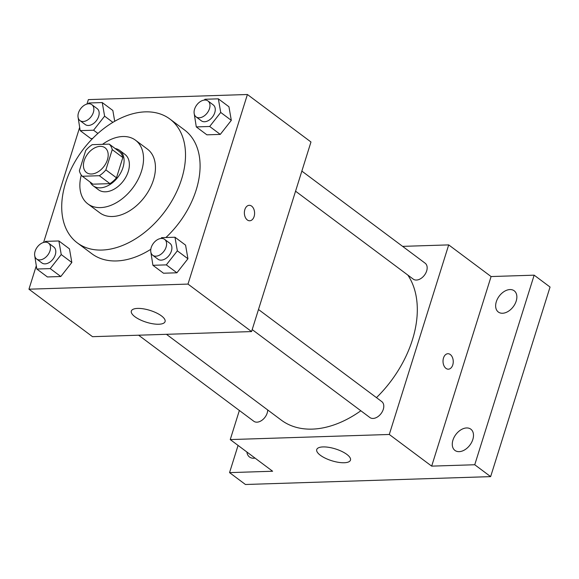 <?xml version="1.0" encoding="UTF-8"?>
<svg xmlns="http://www.w3.org/2000/svg" width="579" height="579" viewBox="0 0 579 579"><rect width="100%" height="100%" fill="white"/><g stroke="black" fill="none" stroke-linecap="round" stroke-linejoin="round"><path stroke-width="0.87" d="M84.201 160.564A15.467 10.263 126.8 0 1 105.06 147.797A15.467 10.263 126.8 0 1 104.025 166.332A15.467 10.263 126.8 0 1 86.546 172.578A15.467 10.263 126.8 0 1 84.201 160.564M82.348 176.262L99.349 175.712A20.996 13.932 126.8 0 0 105.877 169.893L112.232 149.628A20.996 13.932 126.8 0 0 109.25 144.12L92.249 144.663A20.996 13.932 126.8 0 0 85.721 150.482L79.374 170.747A20.996 13.932 126.8 0 0 82.348 176.262L92.944 184.173L109.945 183.63L99.349 175.712M109.945 183.63A20.996 13.932 126.8 0 0 116.473 177.811L122.828 157.546A20.996 13.932 126.8 0 0 119.846 152.031L109.25 144.12M90.1 182.052A22.096 14.656 -53.2 0 0 93.176 185.801A22.096 14.656 -53.2 0 0 118.138 176.877A22.096 14.656 -53.2 0 0 119.621 150.402A22.096 14.656 -53.2 0 0 115.149 148.528M119.621 150.402L124.919 154.361A22.096 14.656 126.8 0 1 123.436 180.836A22.096 14.656 126.8 0 1 98.466 189.76L93.176 185.801M122.828 157.546L112.232 149.628M116.473 177.811L105.877 169.893M81.284 175.046A39.77 26.388 -53.2 0 0 87.892 203.924A39.77 26.388 -53.2 0 0 132.83 187.857A39.77 26.388 -53.2 0 0 135.493 140.198A39.77 26.388 -53.2 0 0 122.835 136.514A39.77 26.388 -53.2 0 0 102.526 144.33M87.892 203.924L99.812 212.826A39.77 26.388 -53.2 0 0 144.75 196.759A39.77 26.388 -53.2 0 0 147.413 149.107L135.493 140.198M145.271 111.863A77.311 51.292 -53.2 0 0 72.57 166.108A77.311 51.292 -53.2 0 0 77.34 242.905A77.311 51.292 -53.2 0 0 164.704 211.668A77.311 51.292 -53.2 0 0 169.886 119.028A77.311 51.292 -53.2 0 0 145.271 111.863M169.886 119.028L184.455 129.913A77.311 51.292 126.8 0 1 165.912 237.52M150.801 249.296A77.311 51.292 126.8 0 1 91.909 253.783L77.34 242.905M194.117 113.071L196.295 126.91L206.891 134.827L220.281 134.4L231.311 120.36L228.944 106.753L218.348 98.835L204.959 99.262L204.329 100.073M150.743 251.467L152.921 265.305L163.517 273.223L176.913 272.796L187.936 258.755L185.577 245.141L174.981 237.231L161.592 237.658L160.955 238.468M36.267 265.848L28.95 289.196L187.994 284.086L247.407 94.507L88.363 99.61L86.973 104.039M79.634 127.452L43.606 242.435M112.84 110.473L114.714 121.279L112.84 110.473L102.244 102.563L88.855 102.99L88.218 103.8M90.787 138.555L92.604 138.497L90.787 138.555L80.192 130.637L93.581 130.21L104.611 116.169L102.244 102.563M34.639 255.187L36.817 269.032L47.413 276.95L60.802 276.516L71.832 262.482L69.473 248.869L58.877 240.958L45.48 241.385L44.851 242.188M28.95 289.196L92.517 336.681L251.568 331.579L310.974 141.993L247.407 94.507M251.568 331.579L187.994 284.086M134.95 316.749A17.674 6.188 17.4 0 1 131.339 311.039A17.674 6.188 17.4 0 1 150.055 310.416A17.674 6.188 17.4 0 1 165.073 321.606A17.674 6.188 17.4 0 1 152.936 323.799A17.674 6.188 17.4 0 1 134.95 316.749M244.852 209.576A7.73 5.11 -91.8 0 1 249.238 205.313A7.73 5.11 -91.8 0 1 254.594 212.877A7.73 5.11 -91.8 0 1 249.737 220.773A7.73 5.11 -91.8 0 1 244.852 209.576M249.238 205.313A7.73 5.11 -91.8 0 1 254.594 212.877A7.73 5.11 -91.8 0 1 249.73 220.773M407.804 275.047A97.214 64.501 126.8 0 1 376.466 397.635M360.847 410.764A97.214 64.501 126.8 0 1 281.293 420.115L166.441 334.307M138.613 335.205L253.79 421.251A9.937 6.593 -53.2 0 0 267.187 413.059A9.937 6.593 -53.2 0 0 267.686 409.954M301.854 171.102L425.16 263.213A9.937 6.593 126.8 0 1 424.494 275.119A9.937 6.593 126.8 0 1 413.268 279.136L295.558 191.193M258.487 309.497L381.785 401.609A9.937 6.593 126.8 0 1 381.12 413.515A9.937 6.593 126.8 0 1 369.894 417.531L252.191 329.589M239.366 410.475L230.247 439.577L389.291 434.474L448.703 244.895L402.608 246.372M238.07 445.425L229.552 472.623L245.438 484.493L490.637 476.626L550.05 287.039L534.156 275.17L491.086 276.552L448.703 244.895M229.552 472.623L272.622 471.241L230.247 439.577M490.637 476.626L474.744 464.749L534.156 275.17M389.291 434.474L431.673 466.131L474.744 464.749M320.353 455.26A17.674 6.188 17.4 0 1 316.742 449.55A17.674 6.188 17.4 0 1 335.458 448.928A17.674 6.188 17.4 0 1 350.476 460.124A17.674 6.188 17.4 0 1 338.339 462.31A17.674 6.188 17.4 0 1 320.353 455.26M431.673 466.131L491.086 276.552M443.5 357.988A7.73 5.11 -91.8 0 1 447.885 353.718A7.73 5.11 -91.8 0 1 453.241 361.289A7.73 5.11 -91.8 0 1 448.385 369.178A7.73 5.11 -91.8 0 1 443.5 357.988M447.885 353.718A7.73 5.11 -91.8 0 1 453.241 361.289A7.73 5.11 -91.8 0 1 448.378 369.178M502.543 313.253A13.259 8.794 126.8 0 1 498.324 312.023A13.259 8.794 126.8 0 1 499.214 296.137A13.259 8.794 126.8 0 1 514.188 290.781A13.259 8.794 126.8 0 1 515.006 303.946A13.259 8.794 126.8 0 1 502.543 313.253M459.176 451.649A13.259 8.794 126.8 0 1 454.949 450.419A13.259 8.794 126.8 0 1 455.839 434.532A13.259 8.794 126.8 0 1 470.821 429.177A13.259 8.794 126.8 0 1 471.639 442.342A13.259 8.794 126.8 0 1 459.176 451.649M255.035 458.098A13.259 8.794 126.8 0 1 253.74 458.242A13.259 8.794 126.8 0 1 249.513 457.012A13.259 8.794 126.8 0 1 246.9 452.025M36.817 269.032L50.214 268.605L61.236 254.565L58.877 240.958M48.498 243.079L53.796 247.038A9.937 6.593 126.8 0 1 53.13 258.936A9.937 6.593 126.8 0 1 41.905 262.953L36.607 258.994A9.937 6.593 126.8 0 1 35.102 251.279A9.937 6.593 126.8 0 1 48.498 243.079A9.937 6.593 126.8 0 1 47.833 254.984A9.937 6.593 126.8 0 1 36.607 258.994M47.413 276.95L60.802 276.516L71.832 262.482L61.236 254.565M71.832 262.482L69.473 248.869M60.802 276.516L50.214 268.605M152.921 265.305L166.318 264.878L177.34 250.837L174.981 237.231M164.602 239.351L169.9 243.31A9.937 6.593 126.8 0 1 169.234 255.216A9.937 6.593 126.8 0 1 158.009 259.226L152.711 255.267A9.937 6.593 126.8 0 1 151.206 247.551A9.937 6.593 126.8 0 1 164.602 239.351A9.937 6.593 126.8 0 1 163.937 251.257A9.937 6.593 126.8 0 1 152.711 255.267M163.517 273.223L176.913 272.796L187.936 258.755L177.34 250.837M187.936 258.755L185.577 245.141M176.913 272.796L166.318 264.878M78.013 116.799L80.192 130.637M91.866 104.683L97.163 108.642A9.937 6.593 126.8 0 1 96.498 120.548A9.937 6.593 126.8 0 1 85.272 124.557L79.974 120.598A9.937 6.593 126.8 0 1 78.469 112.883A9.937 6.593 126.8 0 1 91.866 104.683A9.937 6.593 126.8 0 1 91.2 116.589A9.937 6.593 126.8 0 1 79.974 120.598M112.883 122.35L104.611 116.169M97.909 133.438L93.581 130.21M196.295 126.91L209.685 126.483L220.715 112.442L218.348 98.835M207.97 100.956L213.267 104.915A9.937 6.593 126.8 0 1 212.602 116.82A9.937 6.593 126.8 0 1 201.376 120.83L196.078 116.871A9.937 6.593 126.8 0 1 194.58 109.156A9.937 6.593 126.8 0 1 207.97 100.956A9.937 6.593 126.8 0 1 207.304 112.862A9.937 6.593 126.8 0 1 196.078 116.871M206.891 134.827L220.281 134.4L231.311 120.36L220.715 112.442M231.311 120.36L228.944 106.753M220.281 134.4L209.685 126.483"/></g></svg>
